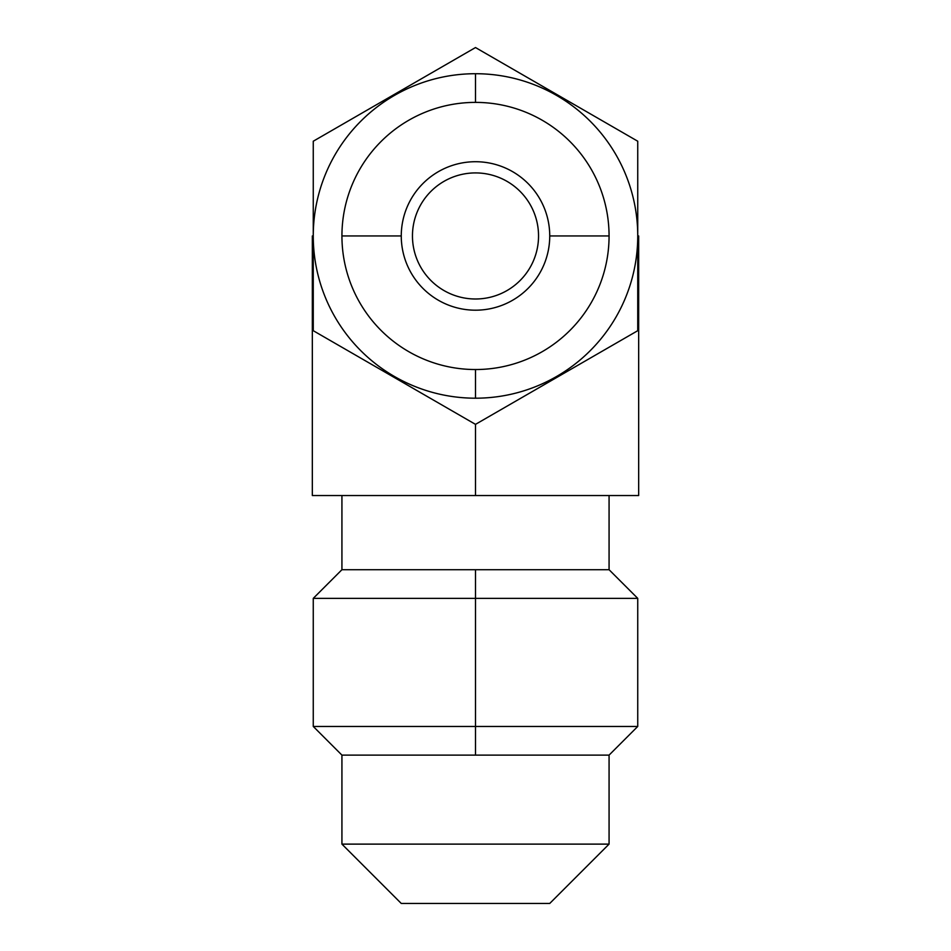 <?xml version="1.0" encoding="UTF-8"?>
<svg xmlns="http://www.w3.org/2000/svg" width="951" height="951" viewBox="0 0 951 951"><rect width="100%" height="100%" fill="white"/><g stroke="black" fill="none" stroke-linecap="round" stroke-linejoin="round"><path stroke-width="1.43" d="M475.5 424.36L313.259 330.698L475.5 424.36L637.741 330.698L637.741 141.224L475.5 47.55L313.259 141.224L313.259 330.698L313.259 141.224L475.5 47.55L637.741 141.224L637.741 330.698L475.5 424.36L475.5 495.542L312.332 495.542L638.668 495.542L475.5 495.542L475.5 424.36M341.932 235.955A133.568 133.568 0 0 0 475.5 369.535A133.568 133.568 0 0 0 609.068 235.955A133.568 133.568 0 0 0 475.5 102.387A133.568 133.568 0 0 0 341.932 235.955A133.568 133.568 0 0 1 475.5 102.387A133.568 133.568 0 0 1 609.068 235.955L549.737 235.955A74.237 74.237 0 0 0 475.5 161.718A74.237 74.237 0 0 0 401.263 235.955L341.932 235.955L401.263 235.955A74.237 74.237 0 0 0 475.5 310.192A74.237 74.237 0 0 0 549.737 235.955A74.237 74.237 0 0 0 475.5 161.718A74.237 74.237 0 0 0 401.263 235.955A74.237 74.237 0 0 0 475.5 310.192A74.237 74.237 0 0 0 549.737 235.955L609.068 235.955A133.568 133.568 0 0 1 475.5 369.535A133.568 133.568 0 0 1 341.932 235.955M475.5 73.714A162.241 162.241 0 0 0 313.259 235.955A162.241 162.241 0 0 0 475.5 398.196A162.241 162.241 0 0 0 637.741 235.955A162.241 162.241 0 0 0 475.5 73.714A162.241 162.241 0 0 1 637.741 235.955A162.241 162.241 0 0 1 475.5 398.196L475.5 369.535L475.5 398.196A162.241 162.241 0 0 1 313.259 235.955A162.241 162.241 0 0 1 475.5 73.714L475.5 102.387L475.5 73.714M538.539 235.955A63.039 63.039 0 0 1 475.5 298.994A63.039 63.039 0 0 1 412.461 235.955A63.039 63.039 0 0 1 475.5 172.916A63.039 63.039 0 0 1 538.539 235.955A63.039 63.039 0 0 0 475.5 172.916A63.039 63.039 0 0 0 412.461 235.955A63.039 63.039 0 0 0 475.5 298.994A63.039 63.039 0 0 0 538.539 235.955M549.737 903.45L401.263 903.45L341.932 844.119L401.263 903.45L549.737 903.45L609.068 844.119L549.737 903.45M341.932 844.119L609.068 844.119L341.932 844.119L341.932 755.118L609.068 755.118L609.068 844.119L609.068 755.118L475.5 755.118L475.5 726.457L313.259 726.457L475.5 726.457L475.5 569.708L341.932 569.708L341.932 495.542L341.932 569.708L609.068 569.708L475.5 569.708L475.5 598.369L313.259 598.369L475.5 598.369L475.5 726.457L637.741 726.457L475.5 726.457L475.5 755.118L341.932 755.118L341.932 844.119M609.068 495.542L609.068 569.708L609.068 495.542M609.068 755.118L637.741 726.457L637.741 598.369L475.5 598.369L637.741 598.369L609.068 569.708M638.668 235.955L638.668 495.542L638.668 235.955L637.741 235.955L638.668 235.955M313.259 235.955L312.332 235.955L312.332 495.542L312.332 235.955L313.259 235.955M341.932 569.708L313.259 598.369L313.259 726.457L341.932 755.118"/></g></svg>
